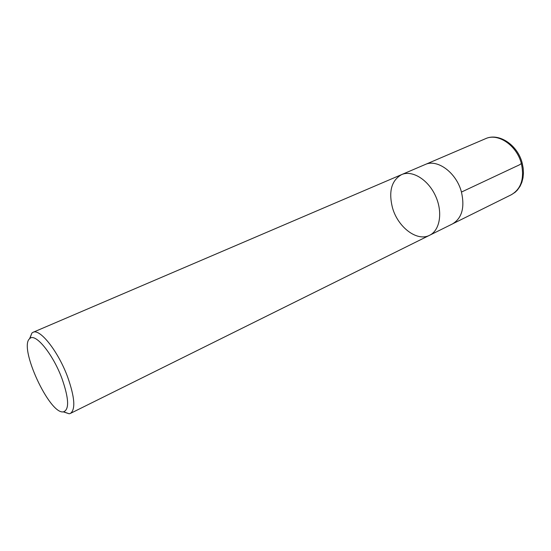 <?xml version="1.0" encoding="UTF-8"?>
<svg xmlns="http://www.w3.org/2000/svg" width="551" height="551" viewBox="0 0 551 551"><rect width="100%" height="100%" fill="white"/><g stroke="black" fill="none" stroke-linecap="round" stroke-linejoin="round"><path stroke-width="0.83" d="M61.939 378.468C68.889 398.387 69.44 409.496 63.585 411.804C49.81 415.364 18.149 346.744 29.795 338.576C35.195 332.501 52.868 353.88 61.939 378.468M29.554 338.796L31.93 333.011L33.005 332.329C39.872 328.258 58.179 351.304 67.628 376.953C74.778 397.285 75.707 409.441 70.425 413.408L69.206 413.787L63.269 411.838M429.608 235.27C440.022 230.332 443.032 212.011 435.455 195.777C428.017 179.481 412.127 169.88 401.61 174.605C412.127 169.88 428.017 179.481 435.455 195.777C443.032 212.011 440.022 230.332 429.608 235.27C417.066 241.999 397.746 227.108 392.457 207.651C388.448 191.431 391.499 180.411 401.61 174.605L425.062 164.57C437.246 158.592 456.483 172.663 461.456 192.058C464.927 207.603 461.931 218.224 452.461 223.933L70.425 413.408M461.456 192.058L516.184 166.361C519.717 164.859 521.404 163.792 521.239 163.151M521.446 163.895C524.476 178.655 521.115 188.931 511.362 194.723L515.151 192.258L517.355 190.123L520.082 186.266L521.845 182.353L522.995 177.911L523.45 173.152L523.188 168.207L522.224 163.22C517.816 145.016 498.834 132.405 485.514 138.7C498.056 132.626 517.031 145.498 521.446 163.895M63.585 411.804L69.206 413.787M29.795 338.576L31.93 333.011M33.005 332.329L401.61 174.605M453.087 223.603L511.362 194.723M425.723 164.301L485.514 138.7"/></g></svg>
